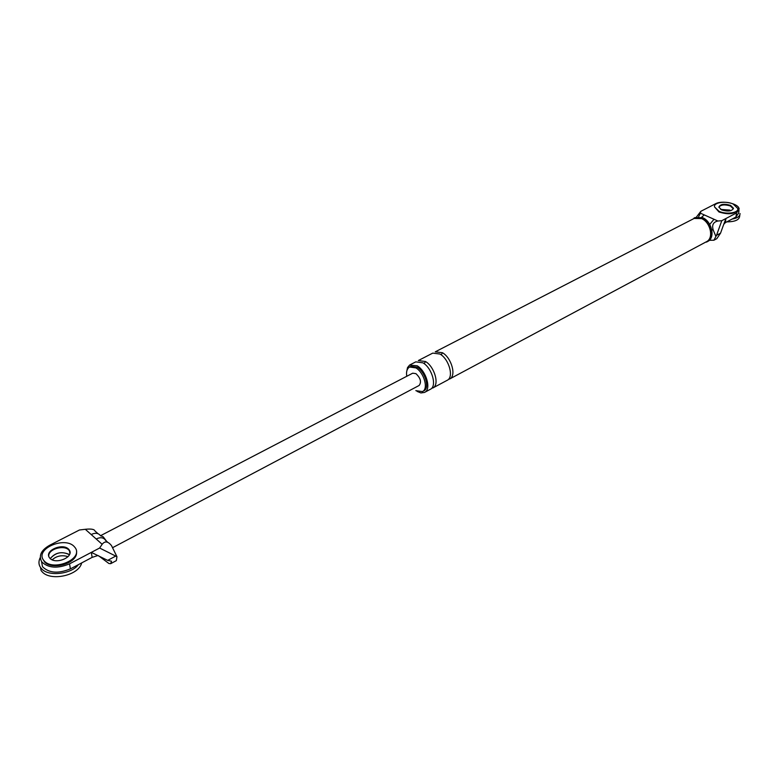 <?xml version="1.0" encoding="UTF-8"?>
<svg xmlns="http://www.w3.org/2000/svg" width="779" height="779" viewBox="0 0 779 779"><rect width="100%" height="100%" fill="white"/><g stroke="black" fill="none" stroke-linecap="round" stroke-linejoin="round"><path stroke-width="1.17" d="M42.689 566.898C49.184 573.14 58.415 573.802 70.402 568.865L92.136 557.375L91.338 552.379L99.615 548.026L102.156 544.297L91.172 534.521C95.408 532.524 98.544 532.982 100.598 535.894M91.172 534.521L85.3 529.292L79.448 529.993L49.554 545.319C41.092 550.208 38.492 555.719 41.764 561.883C48.269 568.115 57.529 568.777 69.545 563.85L91.338 552.379L107.677 560.374L111.524 561.211L110.735 563.645L108.914 563.519L98.621 555.797M68.581 549.789C63.469 544.696 47.86 549.253 48.775 556.313C47.86 549.253 63.469 544.696 68.581 549.789L69.438 550.782L68.581 549.789M96.197 538.98C100.423 536.974 103.568 537.422 105.613 540.334M99.615 548.026L116.957 556.703L111.504 545.621C107.999 541.239 104.883 540.801 102.156 544.297M85.3 529.292C91.143 528.688 94.356 529.233 94.95 530.937M92.136 557.375L97.959 555.505M69.409 554.755C62.116 551.084 55.737 552.36 50.255 558.601M100.501 535.718L412.704 373.19L415.928 373.647C420.592 378.107 421.653 382.051 419.121 385.478L112.682 547.637M106.567 541.249L103.208 536.809L100.549 535.709M116.957 556.703L116.324 560.646M721.802 220.681L725.94 218.51L725.356 222.628L723.749 224.333L725.94 218.51L736.574 212.92L739.154 209.045C738.794 203.455 722.201 200.086 715.648 203.708L700.837 211.313L700.409 213.183L717.917 221.022L721.802 220.681L716.524 235.307L720.546 233.164L716.807 238.666M718.861 207.126C720.926 204.643 724.791 204.264 730.449 206.007L733.351 208.83L730.449 206.007C724.918 204.283 721.062 204.624 718.9 207.019M696.465 217.02L700.837 211.313M709.221 240.322L713.924 240.214L716.524 235.307M717.917 221.022C713.223 222.005 711.675 225.063 713.282 230.195L715.94 236.543M698.617 216.757L700.409 213.183M415.82 390.649L422.384 391.594C428.82 389.042 423.942 372.518 415.967 367.922L409.559 367.016C406.94 368.788 406.015 371.865 406.784 376.276M723.73 224.342L720.546 233.164M706.446 242.123C714.616 238.608 710.769 222.025 701.626 218.266L693.933 218.139L695.024 217.575L702.716 217.701C711.86 221.45 715.706 238.033 707.527 241.548L706.446 242.123M701.577 218.587L694.089 218.461L435.247 351.835L442.491 352.751C451.479 357.765 456.796 376.15 449.464 379.081L706.271 241.811C714.226 238.384 710.477 222.249 701.577 218.587M417.077 391.389L420.894 392.937L424.477 392.441C431.712 389.568 426.23 370.979 417.252 365.818L409.598 365.069L407.524 367.581L406.657 371.836M422.384 391.594L423.649 390.922C430.086 388.361 425.217 371.846 417.242 367.26L410.835 366.354L409.559 367.016M709.757 224.391L714.022 219.279M701.606 217.263L704.245 214.897M738.56 213.134L735.98 217.02L736.574 212.92M725.356 222.628L735.98 217.02M720.702 209.415L729.874 210.087L720.702 209.415M424.477 392.441L430.154 389.403C437.418 386.511 431.975 367.97 422.987 362.848L415.791 361.855L410.056 364.815M447 380.405C454.323 377.474 448.986 359.07 439.999 354.046L432.764 353.111L418.323 360.55L425.529 361.534C434.516 366.636 439.94 385.167 432.676 388.059L447 380.405M43.4 559.994L44.598 561.377C54.248 571.309 83.226 558.971 75.29 547.832L73.878 546.186C64.18 536.429 35.289 548.718 43.4 559.994L44.744 562.165C52.855 570.491 78.095 563.042 76.527 551.844M50.148 558.504C56.185 564.687 74.287 556.985 69.302 550.003L68.445 549C62.388 542.885 44.325 550.568 49.369 557.598L50.148 558.504M714.489 206.873L719.056 211.323C726.194 214.702 738.833 213.008 737.82 208.538L733.166 204.01C725.989 200.69 713.476 202.365 714.489 206.873L718.968 211.966C727.839 214.751 734.013 214.225 737.509 210.398M721.724 209.94C728.18 211.81 732.085 211.226 733.438 208.197L730.536 205.374C724.09 203.514 720.195 204.108 718.861 207.146L721.724 209.94M78.348 564.668C71.746 573.996 48.882 576.791 41.959 569.118L40.498 567.414C38.561 564.59 38.453 561.347 40.177 557.686M50.187 558.738C54.958 552.739 61.132 551.23 68.718 554.21M81.688 562.896C78.903 575.447 51.326 581.397 42.533 572.234L41.083 570.54L40.498 567.414M52.193 559.819C56.643 555.865 61.921 554.804 68.026 556.634M740.05 213.514C739.943 216.367 737.304 218.208 732.133 219.045M739.855 214.858L739.68 216.056C739.378 219.863 735.094 221.801 726.817 221.859M70.402 568.865L69.545 563.85M115.555 556.167L107.677 560.374M713.282 230.195L711.724 229.484M441.187 354.844L442.491 352.751M424.175 363.657L425.529 361.534M107.677 542.242L105.691 540.48M41.56 561.591L42.485 566.596M110.647 563.694L116.237 560.695M94.95 530.976L97.93 533.615M69.302 550.003L69.896 553.47M713.788 240.283L716.67 238.744M739.008 210.505L738.589 213.388M733.341 208.869L733.438 208.197"/></g></svg>
